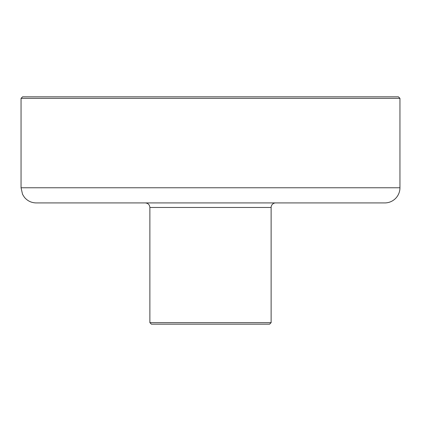 <?xml version="1.0" encoding="UTF-8"?>
<svg xmlns="http://www.w3.org/2000/svg" width="421" height="421" viewBox="0 0 421 421"><rect width="100%" height="100%" fill="white"/><g stroke="black" fill="none" stroke-linecap="round" stroke-linejoin="round"><path stroke-width="0.63" d="M210.5 202.922L36.206 202.922C31.401 202.822 27.46 200.928 24.376 197.244L22.545 194.328L21.05 187.766L399.95 187.766A15.156 15.156 0 0 1 384.794 202.922L145.329 202.922C148.118 203.217 149.634 204.732 149.876 207.469L271.124 207.469A4.547 4.547 0 0 1 275.671 202.922M21.05 187.766L21.05 98.346L399.95 98.346L399.95 187.766M149.876 322.654L151.392 324.17L269.608 324.17L271.124 322.654L149.876 322.654L149.876 207.469M399.95 98.346L398.434 96.83L22.566 96.83L21.05 98.346M271.124 322.654L271.124 207.469"/></g></svg>
